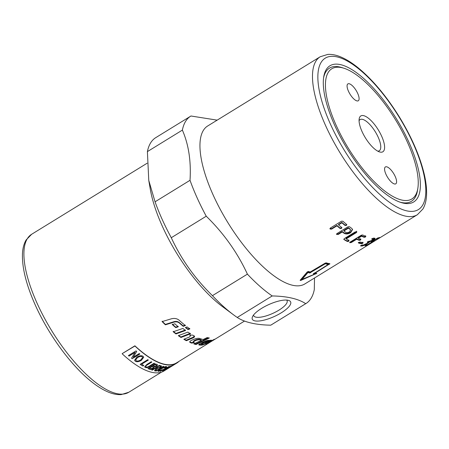 <?xml version="1.0" encoding="UTF-8"?>
<svg xmlns="http://www.w3.org/2000/svg" width="449" height="449" viewBox="0 0 449 449"><rect width="100%" height="100%" fill="white"/><g stroke="black" fill="none" stroke-linecap="round" stroke-linejoin="round"><path stroke-width="0.67" d="M189.742 341.88L191.369 342.57L193.502 342.407M193.244 341.846L194.058 340.656L196.449 339.584L199.053 339.152L201.141 339.798L201.382 340.353A92.724 33.428 -121.6 0 1 199.283 339.702L196.668 340.129L194.277 341.201L193.468 342.391A92.724 33.428 58.4 0 0 194.372 342.716L191.588 343.115A92.724 33.428 -121.6 0 1 190.118 342.514L189.764 342.177M194.445 343.608L195.798 343.956L208.325 337.811M189.91 341.975L190.118 342.514C189.366 341.93 189.82 341.201 191.499 340.331L193.839 339.326C196.376 338.322 198.385 338.052 199.872 338.507A92.724 33.428 58.4 0 0 203.1 339.534L207.208 337.569A92.724 33.428 58.4 0 0 209.346 337.985L196.045 344.512A92.724 33.428 -121.6 0 1 193.822 343.9L201.382 340.353M193.059 341.683L193.468 342.391M195.798 343.956L196.045 344.512M185.308 325.115L183.17 325.856L179.213 322.528C177.798 321.417 176.03 321.147 173.915 321.714L165.355 324.403L162.1 321.198M183.17 325.856L183.265 326.328A92.724 33.428 -121.6 0 1 179.28 322.971C177.86 321.854 176.087 321.574 173.965 322.141L165.395 324.823A92.724 33.428 -121.6 0 1 162.117 321.591L171.344 318.818C174.448 318.038 177.046 318.509 179.14 320.227A92.724 33.428 58.4 0 0 185.403 325.587L183.265 326.328M165.355 324.403L165.395 324.823M198.834 344.478L202.606 344.434M207.898 341.964L208.201 342.508A92.724 33.428 -121.6 0 1 205.086 342.84L206.097 342.306A92.724 33.428 58.4 0 0 207.404 342.228L209.004 341.139L208.712 340.578L205.53 341.33L202.46 342.924L201.399 343.816L201.82 344.428A92.724 33.428 58.4 0 0 202.752 344.434L204.733 343.681A92.724 33.428 58.4 0 0 206.489 343.451L202.23 345.113A92.724 33.428 -121.6 0 1 199.103 345.034L198.834 344.899M208.516 341.605L210.704 340.263M198.89 344.596L199.103 345.034C198.492 344.787 199.014 344.203 200.664 343.283L202.948 342.138C205.412 340.971 207.281 340.37 208.555 340.348A92.724 33.428 58.4 0 0 211.35 340.185L211.597 340.213M208.6 340.55L208.892 341.111A92.724 33.428 -121.6 0 1 207.881 341.15L202.74 343.479L201.82 344.428M211.35 340.185C211.911 340.202 211.26 340.752 209.386 341.841L208.201 342.508M208.504 342.8L208.656 343.053L213.208 340.32L244.525 321.052M208.392 342.868L208.577 343.165A92.724 33.428 -121.6 0 1 208.476 343.227A92.724 33.428 -121.6 0 1 205.923 344.417L213.427 339.719A92.724 33.428 58.4 0 0 215.037 339.096L208.656 343.053M210.648 341.869L208.577 343.165M184.258 339.102L186.189 340.179L192.896 337.373L194.389 336.054M190.208 334.96L190.483 335.543A92.724 33.428 -121.6 0 1 189.714 335.083L192.756 335.139A92.724 33.428 58.4 0 0 194.237 335.947L194.557 336.295M186.189 340.179L186.374 340.707A92.724 33.428 -121.6 0 1 183.826 339.27L189.736 336.902L190.483 335.543L190.32 335.021M194.237 335.947C194.911 336.526 194.529 337.177 193.087 337.906L186.374 340.707M178.691 335.521L180.835 336.98L190.354 333.293M187.878 332.097A92.724 33.428 58.4 0 0 190.511 333.803L180.981 337.485A92.724 33.428 -121.6 0 1 178.315 335.656L187.878 332.097M180.835 336.98L180.981 337.485M185.454 329.993L175.873 333.455L173.146 331.306M182.855 328.438A92.724 33.428 58.4 0 0 185.577 330.486L175.986 333.938A92.724 33.428 -121.6 0 1 173.241 331.772L182.855 328.438M175.873 333.455L175.986 333.938M178.186 326.322L175.694 327.164L172.264 324.15M174.824 323.78A92.724 33.428 58.4 0 0 178.27 326.782L175.772 327.618A92.724 33.428 -121.6 0 1 172.321 324.582L174.824 323.78M175.694 327.164L175.772 327.618M185.701 327.433L187.935 329.083L189.703 328.427M188.058 329.577A92.724 33.428 -121.6 0 1 185.347 327.557L187.126 326.928A92.724 33.428 58.4 0 0 189.832 328.921L188.058 329.577L187.935 329.083M217.176 120.141L190.96 115.999A109.994 39.647 58.4 0 0 190.702 116.156L155.736 137.663A109.994 39.647 58.4 0 0 147.401 151.616L148.765 180.414L150.297 189.27A92.724 33.428 58.4 0 0 162.353 226.279A92.724 33.428 58.4 0 0 222.491 306.622L233.581 314.856A109.994 39.647 58.4 0 0 237.24 317.454C244.677 322.331 255.846 324.908 270.747 325.188A109.994 39.647 58.4 0 0 271.005 325.031L305.971 303.524A109.994 39.647 58.4 0 0 314.3 289.571L314.524 277.987M178.927 361.411A93.044 33.54 -121.6 0 1 176.726 363.134A93.044 33.54 -121.6 0 1 134.925 346.016L122.201 353.616L134.902 345.803A92.724 33.428 58.4 0 0 176.558 362.865L208.476 343.227M270.747 325.188L305.713 303.676C298.276 298.804 287.107 296.228 272.206 295.947L237.24 317.454M190.702 116.156A109.994 39.647 58.4 0 0 182.373 130.103L147.401 151.616M148.765 180.414L155.057 201.809L190.022 180.302C191.207 161.275 188.653 144.544 182.373 130.103M190.022 180.302A109.994 39.647 58.4 0 0 197.218 198.043A109.994 39.647 58.4 0 0 206.243 216.21L171.277 237.723C181.267 259.326 194.984 278.638 212.439 295.65A109.994 39.647 58.4 0 0 233.581 314.856M320.204 56.759A92.724 33.428 58.4 0 0 325.693 125.793A92.724 33.428 58.4 0 0 417.379 214.712L422.919 208.981C425.108 205.199 426.314 200.563 426.55 195.085C426.819 189.192 426.112 182.502 424.434 175.009C420.185 156.78 411.834 137.439 399.38 116.981C386.741 96.625 373.237 80.433 358.869 68.4C352.993 63.556 347.38 59.925 342.037 57.5C336.986 55.188 332.254 54.149 327.843 54.396L320.204 56.759L207.668 125.989A92.724 33.428 58.4 0 0 213.163 195.023A92.724 33.428 58.4 0 0 304.843 283.942L372.692 242.202A92.724 33.428 -121.6 0 1 372.013 242.589L371.918 242.634M212.439 295.65L247.405 274.137C237.414 252.534 223.692 233.227 206.243 216.21M247.405 274.137A109.994 39.647 58.4 0 0 272.206 295.947M323.566 77.98A78.177 28.18 -121.6 0 1 339.876 67.03A78.177 28.18 -121.6 0 1 341.936 67.597L343.973 68.248A76.42 27.546 -121.6 0 1 395.3 119.428A76.42 27.546 -121.6 0 1 417.839 188.316A76.42 27.546 -121.6 0 1 349.49 150.089A76.42 27.546 -121.6 0 1 341.964 67.698A76.42 27.546 -121.6 0 1 343.973 68.248M334.685 125.288A79.939 28.815 -121.6 0 1 323.723 76.902A79.939 28.815 -121.6 0 1 396.383 118.761A79.939 28.815 -121.6 0 1 400.985 202.488A79.939 28.815 -121.6 0 1 334.685 125.288M417.839 188.316L417.497 190.427A78.177 28.18 -121.6 0 1 399.952 202.14M155.057 201.809A109.994 39.647 58.4 0 0 162.252 219.555A109.994 39.647 58.4 0 0 171.277 237.723M288.185 300.286A21.036 6.572 -24.3 0 1 288.69 300.426A21.036 6.572 -24.3 0 1 274.182 316.556A21.036 6.572 -24.3 0 1 252.484 316.775A21.036 6.572 -24.3 0 1 268.255 304.815A21.036 6.572 -24.3 0 1 288.185 300.286M253.567 315.013A18.297 5.714 155.7 0 0 253.73 315.726A18.297 5.714 155.7 0 0 272.756 313.408A18.297 5.714 155.7 0 0 287.085 300.667A18.297 5.714 155.7 0 0 286.653 300.072M328.264 264.45A92.724 33.428 -121.6 0 1 325.289 263.759L309.664 273.026A92.724 33.428 -121.6 0 1 308.02 272.487L301.981 279.424L314.861 274.064A92.724 33.428 -121.6 0 1 313.38 273.884L328.264 264.45L328 263.894A92.084 33.192 -121.6 0 1 325.054 263.209L309.428 272.476A92.084 33.192 -121.6 0 1 307.795 271.942L301.728 278.868L301.981 279.424M313.307 273.733L313.655 273.435M350.097 229.383A92.724 33.428 -121.6 0 1 348.452 228.165L343.9 230.96A92.724 33.428 58.4 0 0 345.55 232.184C346.662 232.823 347.964 232.734 349.457 231.92L350.602 230.051L349.973 228.895A92.084 33.192 -121.6 0 1 348.34 227.682L343.788 230.483L343.9 230.96M373.467 241.685A92.724 33.428 -121.6 0 1 372.692 242.202M372.002 242.572L373.635 241.596A92.724 33.428 58.4 0 0 374.314 241.203L417.379 214.712M371.166 241.888L377.777 237.964A92.724 33.428 58.4 0 0 379.747 237.47L378.125 238.47A92.724 33.428 -121.6 0 1 376.543 238.89L373.231 240.928A92.724 33.428 58.4 0 0 373.995 240.754C374.691 240.608 374.084 241.119 372.17 242.292L366.216 245.536A92.724 33.428 -121.6 0 1 365.065 245.788L366.687 244.789A92.724 33.428 58.4 0 0 367.832 244.542L372.367 241.753A92.724 33.428 -121.6 0 1 371.222 242L371.099 241.989M373.995 240.754L374.314 240.731M372.215 241.186L372.53 241.742L372.103 241.281M367.293 242.011L369.005 241.197A92.724 33.428 58.4 0 0 369.662 241.225L372.187 240.198L372.979 239.188A92.724 33.428 -121.6 0 1 371.654 239.115L373.276 238.116A92.724 33.428 58.4 0 0 374.595 238.189C375.437 238.307 374.909 238.963 373.012 240.159L369.914 241.714L366.844 243.953C364.756 245.21 363.101 245.895 361.883 246.013A92.724 33.428 -121.6 0 1 360.558 245.934L362.18 244.941A92.724 33.428 58.4 0 0 363.505 245.014L367.254 243.235L368.045 242.224A92.724 33.428 -121.6 0 1 367.389 242.196L367.237 242.14M368.247 242.297L367.759 241.663L368.247 242.297M372.692 238.627L373.181 239.261L372.692 238.627L371.968 238.599M374.595 238.189L375.005 238.329M358.448 242.746L358.577 243.038L358.903 242.387L360.199 242.039A92.724 33.428 58.4 0 0 363.101 242.746L362.758 243.324L361.479 243.74A92.724 33.428 -121.6 0 1 358.577 243.038L358.403 242.92M349.939 242.791L350.22 242.033L361.31 235.209L362.652 234.967A92.724 33.428 58.4 0 0 365.823 236.309L365.531 236.993L364.201 237.308A92.724 33.428 -121.6 0 1 361.568 236.213L358.251 238.251A92.724 33.428 58.4 0 0 360.889 239.345L360.598 240.024L359.267 240.338A92.724 33.428 -121.6 0 1 356.629 239.25L351.292 242.533L349.737 242.612M356.674 231.723L356.439 232.565L346.162 238.89A92.724 33.428 58.4 0 0 348.985 240.496L348.727 241.281L347.363 241.495A92.724 33.428 -121.6 0 1 343.973 239.536L344.215 238.683L355.294 231.864L356.899 231.965M348.8 239.968L348.542 240.754L347.178 240.967L343.749 239.295M316.747 273.329L300.746 280.445L300.112 280.299L307.273 271.909L308.581 271.443A92.724 33.428 58.4 0 0 310.551 272.128L325.155 263.142L326.176 262.867A92.724 33.428 58.4 0 0 329.892 263.726L315.007 273.155A92.724 33.428 58.4 0 0 316.747 273.329L316.826 273.362M329.892 263.726L329.611 264.169L329.358 263.636M330.195 229.074L330.391 228.019L341.481 221.194L342.907 221.25A92.724 33.428 58.4 0 0 346.606 224.421L346.404 225.415L344.984 225.42A92.724 33.428 -121.6 0 1 341.897 222.794L338.585 224.831A92.724 33.428 58.4 0 0 341.667 227.458L341.47 228.451L340.05 228.457A92.724 33.428 -121.6 0 1 336.963 225.83L331.626 229.113L330.195 229.074L329.931 228.664M346.606 224.421L346.858 224.781M341.667 227.458L341.925 227.817M336.761 234.53L336.98 233.564L348.07 226.739L349.474 226.711A92.724 33.428 58.4 0 0 351.719 228.384L352.583 229.518L350.624 232.711C348.065 234.182 345.837 234.339 343.928 233.177A92.724 33.428 -121.6 0 1 342.284 231.959L338.176 234.485L336.514 234.204M352.493 229.271L350.478 232.206C347.924 233.676 345.696 233.839 343.805 232.689L342.166 231.476L342.284 231.959M342.166 231.476L338.063 234.002L336.548 233.963M350.602 230.051L349.973 228.895M348.34 227.682L348.452 228.165M346.735 224.551L346.314 224.949L344.894 224.96L341.829 222.35L341.897 222.794M341.829 222.35L338.518 224.388L338.585 224.831M341.801 227.587L341.38 227.985L339.96 227.991L336.896 225.387L336.963 225.83M336.896 225.387L331.558 228.67L329.959 228.446M328.202 264.315L329.319 263.63M314.805 272.728L315.007 273.155M314.755 273.845L316.006 273.273M300.476 279.895L301.93 279.317M314.861 274.064L314.592 273.508A92.084 33.192 -121.6 0 1 313.694 273.407M307.795 271.942L308.02 272.487M325.054 263.209L325.289 263.759M356.512 231.213L356.276 232.049L345.999 238.374L346.162 238.89M365.598 235.764L365.301 236.443L363.982 236.758L361.361 235.674L361.568 236.213M361.361 235.674L358.049 237.712L358.251 238.251M360.665 238.801L360.367 239.48L359.048 239.794L356.427 238.711L356.629 239.25M356.427 238.711L351.09 241.994L349.743 242.252M362.843 242.191L362.5 242.763L361.221 243.19L358.336 242.488M374.561 238.189L373.192 239.3M369.662 241.225L369.914 241.714M369.628 241.158L367.787 242.634M363.364 245.008L360.878 245.423M373.203 240.872L372.35 241.427M363.617 115.646A21.036 7.582 -121.6 0 1 381.835 136.619A21.036 7.582 -121.6 0 1 379.506 151.919A21.036 7.582 -121.6 0 1 365.379 137.832A21.036 7.582 -121.6 0 1 359.178 118.873A21.036 7.582 -121.6 0 1 363.617 115.646M348.48 91.27A9.912 3.575 -121.6 0 1 347.896 83.89A9.912 3.575 -121.6 0 1 356.13 90.462A9.912 3.575 -121.6 0 1 358.28 100.778A9.912 3.575 -121.6 0 1 348.48 91.27M395.193 176.446A9.912 3.575 -121.6 0 1 395.782 183.826A9.912 3.575 -121.6 0 1 387.543 177.26A9.912 3.575 -121.6 0 1 385.394 166.944A9.912 3.575 -121.6 0 1 395.193 176.446M377.766 151.161A18.297 6.595 58.4 0 0 379.253 150.78A18.297 6.595 58.4 0 0 376.829 134.442A18.297 6.595 58.4 0 0 362.511 119.355A18.297 6.595 58.4 0 0 360.076 119.614A18.297 6.595 58.4 0 0 359.071 120.77M166.731 367.877L164.138 369.297A93.044 33.54 58.4 0 0 165.204 369.145L168.353 366.962L164.138 369.297M122.223 353.829A93.044 33.54 58.4 0 0 164.025 370.953L176.726 363.134M142.243 356.876C141.351 356.096 139.746 356.349 137.439 357.623L135.643 360.042L136.086 360.654C137.125 361.355 138.685 361.108 140.756 359.913L142.67 357.46L142.232 356.826C141.34 356.051 139.734 356.298 137.428 357.572L135.637 360.014M155.197 364.683L152.901 366.098A93.044 33.54 58.4 0 0 153.794 366.463L155.854 366.115L156.549 365.346L156.028 365.02A93.044 33.54 -121.6 0 1 155.197 364.683L152.901 366.098M151.998 366.648L149.377 368.264A93.044 33.54 58.4 0 0 150.409 368.68L152.682 368.236L153.435 367.366L152.957 367.041A93.044 33.54 -121.6 0 1 151.998 366.648L149.377 368.264M159.053 366.019L156.527 367.574A93.044 33.54 58.4 0 0 157.633 367.883L159.861 367.321L160.282 366.362A93.044 33.54 -121.6 0 1 159.053 366.019L156.527 367.574M160.562 366.513L160.254 366.305A92.982 33.518 -121.6 0 1 159.025 365.963M160.54 371.267A93.044 33.54 -121.6 0 1 160.08 371.295L168.942 366.496A93.044 33.54 58.4 0 0 169.385 366.435L163.009 370.874A93.044 33.54 -121.6 0 1 162.555 370.975L164.508 369.628A93.044 33.54 -121.6 0 1 163.195 369.813L160.052 371.239M162.297 369.757L158.385 371.379C157.47 371.2 158.256 370.341 160.736 368.792C163.329 367.271 165.17 366.519 166.27 366.53C166.933 366.569 166.635 367.029 165.384 367.899L164.716 368.057L165.4 367.063L161.225 368.842C159.21 370.111 158.536 370.779 159.215 370.846L162.145 369.667L158.385 371.379L157.964 371.222M166.27 366.53L166.607 366.648M165.608 367.119L161.202 368.786C159.182 370.055 158.514 370.722 159.187 370.79M156.162 371.076A93.044 33.54 -121.6 0 1 155.68 371.003L163.301 366.311A93.044 33.54 58.4 0 0 163.784 366.39L156.162 371.076L155.657 370.947M135.222 361.187L134.588 360.3L136.799 357.112C139.504 355.591 141.609 355.333 143.108 356.338L143.731 357.185L141.379 360.356C138.769 361.838 136.715 362.119 135.222 361.187L134.582 360.272M129.037 356.091A93.044 33.54 -121.6 0 1 128.42 355.557L136.041 350.871A93.044 33.54 58.4 0 0 136.698 351.438L133.252 357.219L139.235 353.543A93.044 33.54 58.4 0 0 139.841 354.025L132.219 358.712A93.044 33.54 -121.6 0 1 131.568 358.195L135.02 352.409L129.037 356.091L128.414 355.513M142.922 366.058A93.044 33.54 -121.6 0 1 140.122 364.369L147.743 359.683A93.044 33.54 58.4 0 0 148.338 360.059L141.62 364.19A93.044 33.54 58.4 0 0 143.826 365.503L142.922 366.058L140.105 364.319M149.691 365.929L154.086 363.224A93.044 33.54 58.4 0 0 154.647 363.482L150.241 366.193C148.164 367.579 146.492 367.995 145.223 367.439L144.629 366.867L146.845 364.47L151.246 361.759A93.044 33.54 58.4 0 0 151.824 362.074L147.429 364.779C145.689 365.828 145.24 366.519 146.088 366.855C146.756 367.344 147.957 367.035 149.691 365.929M145.729 366.485L146.088 366.855M157.588 364.88L156.471 366.176L154.293 366.968L153.227 368.433C151.672 369.359 150.432 369.628 149.506 369.235A93.044 33.54 -121.6 0 1 147.929 368.578L155.55 363.892A93.044 33.54 58.4 0 0 157.105 364.537L157.605 364.908L156.493 366.232L154.349 367.086M152.273 370.189A93.044 33.54 -121.6 0 1 151.751 370.032L159.373 365.34A93.044 33.54 58.4 0 0 161.101 365.84L161.662 366.131L160.372 367.434L157.234 368.466L155.135 370.902A93.044 33.54 -121.6 0 1 154.512 370.773L156.258 368.281A93.044 33.54 -121.6 0 1 155.657 368.107L152.273 370.189L151.728 369.976M164.424 370.431A93.044 33.54 -121.6 0 1 164.053 370.565L170.772 366.429A93.044 33.54 -121.6 0 1 169.817 366.715L170.721 366.159A93.044 33.54 58.4 0 0 172.949 365.363L172.051 365.918A93.044 33.54 -121.6 0 1 171.148 366.3L164.02 370.509M166.096 369.662A93.044 33.54 -121.6 0 1 165.754 369.847L173.37 365.155A93.044 33.54 58.4 0 0 173.712 364.975L166.079 369.645M169.789 366.659L170.772 366.429M172.916 365.312L172.051 365.918M172.018 365.862L171.148 366.3M171.114 366.244L164.396 370.374M161.646 366.103L160.344 367.377L157.234 368.466M157.206 368.41L157.161 368.775M157.133 368.719L155.135 370.902M155.107 370.846L154.49 370.717M156.482 368.326L155.657 368.107M155.635 368.051L152.25 370.139M160.557 366.485L160.254 366.305M154.293 366.968L153.204 368.376C151.65 369.308 150.409 369.572 149.489 369.179L147.906 368.528M156.538 365.318L156.005 364.964A92.982 33.518 -121.6 0 1 155.18 364.627M153.418 367.338L152.935 366.985A92.982 33.518 -121.6 0 1 151.975 366.597M154.624 363.432L150.224 366.143C148.142 367.523 146.469 367.939 145.207 367.389L144.617 366.839M151.807 362.023L147.412 364.728C145.667 365.772 145.223 366.463 146.065 366.799M148.322 360.008L141.62 364.19M143.809 365.452L142.905 366.002M136.692 351.393L133.252 357.219M139.83 353.98L132.219 358.712M132.208 358.667L131.557 358.145M129.026 356.046L135.02 352.409M143.725 357.163L141.368 360.306C138.752 361.787 136.704 362.068 135.211 361.142M142.664 357.438L142.232 356.826M163.756 366.333L156.134 371.02M158.357 371.323L157.953 371.194M166.242 366.474C166.905 366.513 166.607 366.973 165.355 367.843L165.384 367.899M165.355 367.843L164.682 368M169.357 366.378L163.009 370.874M162.976 370.818L162.527 370.919M163.195 369.813L164.508 369.628M163.167 369.757L160.512 371.211M168.353 366.962L166.697 367.821M191.369 342.57L191.588 343.115M194.058 340.656L194.277 341.201M196.449 339.584L196.668 340.129M199.053 339.152L199.283 339.702M173.915 321.714L173.965 322.141M179.213 322.528L179.28 322.971M201.938 344.557L202.23 345.113M202.46 342.924L202.74 343.479M205.53 341.33L205.81 341.885M207.595 340.595L207.881 341.15M209.077 341.285L209.386 341.841M192.896 337.373L193.087 337.906M161.488 372.131L128.801 392.246A92.724 33.428 -121.6 0 1 37.121 303.322A92.724 33.428 -121.6 0 1 31.626 234.288L147.177 163.2M330.526 124.328A88.891 32.042 -121.6 0 1 362.399 71.975A88.891 32.042 -121.6 0 1 422.588 205.277A88.891 32.042 -121.6 0 1 330.526 124.328M350.478 232.206L350.624 232.711M343.805 232.689L343.928 233.177M338.063 234.002L338.176 234.485M346.314 224.949L346.404 225.415M344.894 224.96L344.984 225.42M341.38 227.985L341.47 228.451M339.96 227.991L340.05 228.457M331.558 228.67L331.626 229.113M315.787 273.379L316.068 273.935M300.493 279.89L300.746 280.445M309.428 272.476L309.664 273.026M310.444 272.195L310.686 272.745M356.276 232.049L356.439 232.565M348.542 240.754L348.727 241.281M347.178 240.967L347.363 241.495M365.301 236.443L365.531 236.993M363.982 236.758L364.201 237.308M360.367 239.48L360.598 240.024M359.048 239.794L359.267 240.338M351.09 241.994L351.292 242.533M361.221 243.19L361.479 243.74M362.5 242.763L362.758 243.324M372.81 239.766L373.012 240.159M367.877 242.802L368.079 243.195M366.659 243.599L366.844 243.953M361.602 245.451L361.883 246.013M377.834 237.953L378.125 238.47M365.957 245.075L366.216 245.536M128.801 392.246L121.185 394.604C116.819 394.851 112.143 393.846 107.148 391.584C101.766 389.165 96.108 385.517 90.182 380.64C70.246 364.448 48.346 334.258 35.404 305.314C26.339 285.093 22.023 267.98 22.45 253.982C22.675 248.465 23.892 243.807 26.098 240.002L31.626 234.288"/></g></svg>
